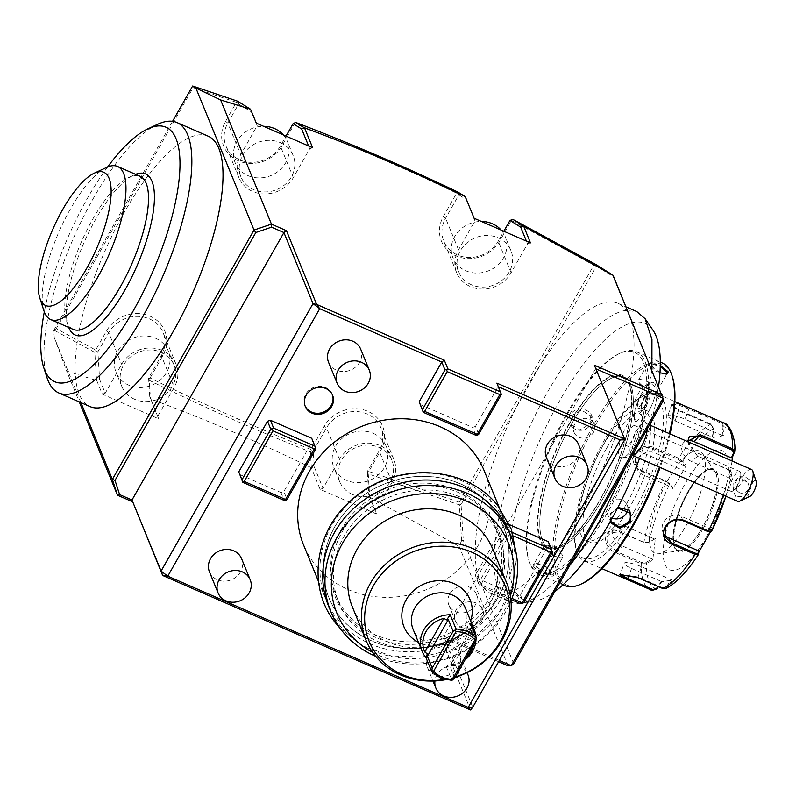 <?xml version="1.0" encoding="UTF-8"?>
<svg xmlns="http://www.w3.org/2000/svg" width="796" height="796" viewBox="0 0 796 796"><rect width="100%" height="100%" fill="white"/><g stroke="black" fill="none" stroke-linecap="round" stroke-linejoin="round"><path stroke-width="0.6" stroke-dasharray="3.98 2.98" d="M507.997 665.784L459.113 546.345L461.6 540.623L463.272 540.355L461.063 504.545L596.473 266.182L613.149 276.52L629.566 316.619A158.394 52.138 113.6 0 1 580.841 512.594A158.394 52.138 113.6 0 1 491.222 593.687A158.394 52.138 113.6 0 1 479.69 580.453A158.394 52.138 113.6 0 1 516.405 407.124A158.394 52.138 113.6 0 1 528.405 384.488A158.394 52.138 -66.4 0 1 541.131 363.603A158.394 52.138 113.6 0 1 618.034 303.385A158.394 52.138 113.6 0 1 629.566 316.619L663.685 399.98M513.808 663.814L463.272 540.355M632.87 414.418A16.925 5.572 -66.4 0 1 635.895 398.428A16.925 5.572 -66.4 0 1 645.566 385.344A16.925 5.572 -66.4 0 1 648.919 394.338A16.925 5.572 -66.4 0 1 639.606 413.432A24.009 7.9 113.6 0 1 641.148 414.308A24.009 7.9 113.6 0 1 638.133 438.029A24.009 7.9 113.6 0 1 622.731 457.78A24.009 7.9 113.6 0 1 622.134 457.829A24.009 7.9 113.6 0 1 620.213 441.093A24.009 7.9 113.6 0 1 633.994 416.049A16.925 5.572 -66.4 0 1 632.87 414.418L634.701 420.099A21.701 7.144 113.6 0 1 638.581 399.602A21.701 7.144 113.6 0 1 650.989 382.826A21.701 7.144 113.6 0 1 653.815 382.577A21.701 7.144 113.6 0 1 654.571 397.244A21.701 7.144 113.6 0 1 643.894 418.218L643.914 418.258A21.353 7.025 113.6 0 0 641.725 417.711A21.353 7.025 113.6 0 0 635.895 421.999L633.994 416.049M569.598 565.588A158.394 52.138 113.6 0 1 520.912 603.119A158.394 52.138 113.6 0 1 509.997 601.895A158.394 52.138 113.6 0 1 547.18 392.687A158.394 52.138 -66.4 0 1 625.188 310.47L636.81 311.584M651.904 370.1L643.078 415.9L625.805 466.645M613.149 276.52L612.582 274.849M596.473 266.182L595.945 264.869L593.856 265.158L459.212 502.176L459.809 504.505L461.063 504.545M498.366 386.756L496.883 383.135M478.734 434.288L475.501 426.397L498.087 386.637L501.321 394.537M475.501 426.397L472.605 427.382L420.029 404.418M481.749 620.84A14.756 13.273 157.7 0 0 482.635 609.676A14.756 13.273 157.7 0 0 470.058 601.766A14.756 13.273 157.7 0 0 456.217 609.686A14.756 13.273 157.7 0 0 455.332 620.85A14.756 13.273 157.7 0 0 467.909 628.76A14.756 13.273 157.7 0 0 481.749 620.84M546.335 457.392A17.363 15.612 157.7 0 0 554.185 465.272A17.363 15.612 157.7 0 0 573.578 462.038A17.363 15.612 157.7 0 0 578.463 444.248M451.531 645.984A17.363 15.612 157.7 0 0 432.138 649.218A17.363 15.612 157.7 0 0 427.253 667.018A17.363 15.612 157.7 0 0 435.104 674.899A17.363 15.612 157.7 0 0 454.496 671.655A17.363 15.612 157.7 0 0 459.382 653.864A17.363 15.612 157.7 0 0 451.531 645.984M209.457 571.876A17.363 15.612 157.7 0 0 217.308 579.757A17.363 15.612 157.7 0 0 236.701 576.523A17.363 15.612 157.7 0 0 241.586 558.722M328.539 362.25A17.363 15.612 157.7 0 0 336.39 370.13A17.363 15.612 157.7 0 0 355.782 366.896A17.363 15.612 157.7 0 0 360.668 349.106M311.724 438.307L312.579 440.934L283.834 491.53L287.067 499.43M239.626 474.476L280.928 492.515L283.834 491.53M476.197 577.816L475.341 575.19L504.087 524.584L507.321 532.484L478.575 583.08L479.431 585.707L476.197 577.816L517.5 595.856L520.405 594.871L549.15 544.275L548.305 541.648M509.52 524.703L506.992 523.599L504.087 524.584M484.326 471.073A97.639 87.829 -22.3 0 1 478.456 544.971A97.639 87.829 -22.3 0 1 386.866 597.358A97.639 87.829 -22.3 0 1 303.594 545.041M461.6 540.623L459.392 504.873L368.24 473.909L367.334 471.521L379.105 450.805A30.377 27.323 157.7 0 0 380.926 427.81A30.377 27.323 157.7 0 0 355.026 411.542A30.377 27.323 157.7 0 0 326.529 427.84L313.266 451.183L314.231 466.844L311.286 467.71L320.131 489.331L376.458 513.937L369.672 497.132L459.113 546.345M498.624 661.695L440.407 636.263L470.575 709.962M459.212 502.176L368.846 471.461L380.617 450.745A32.546 29.273 157.7 0 0 367.851 411.343A32.546 29.273 157.7 0 0 324.29 426.139L311.037 449.481C256.193 427.741 202.552 403.91 150.116 377.981L149.011 378.896L148.593 378.03L161.299 355.663A30.377 27.323 157.7 0 0 163.13 332.678A30.377 27.323 157.7 0 0 137.23 316.4A30.377 27.323 157.7 0 0 108.734 332.698L97.898 351.762L99.609 379.463L96.754 380.568L66.635 371.016L79.282 401.91M96.754 380.568L102.336 394.189L158.663 418.795L149.728 396.438L158.663 418.795M311.286 467.71C256.143 441.004 202.552 418.079 150.534 398.945M368.24 473.909L369.672 497.132M369.642 497.281L368.757 494.565L367.334 471.521M368.846 471.461L367.851 472.327M150.116 377.981L162.822 355.603A32.546 29.273 157.7 0 0 150.056 316.201A32.546 29.273 157.7 0 0 106.495 330.997L95.669 350.061L56.297 328.609L193.159 87.679L236.402 102.316L225.576 121.38A32.546 29.273 157.7 0 0 238.342 160.792A32.546 29.273 157.7 0 0 281.903 145.986L294.61 123.619C349.802 144.703 403.811 167.886 456.635 193.179L443.372 216.522A32.546 29.273 157.7 0 0 456.138 255.934A32.546 29.273 157.7 0 0 499.699 241.128L511.47 220.402L593.856 265.158M511.43 219.587L511.47 220.402M526.415 241.108L527.539 243.855L511.112 272.769A30.377 27.323 -22.3 0 1 482.615 289.067A30.377 27.323 -22.3 0 1 456.715 272.799A30.377 27.323 -22.3 0 1 458.536 249.805L474.963 220.89L474.118 218.263M530.444 242.87L527.539 243.855M471.481 284.779A28.208 25.372 -22.3 0 1 458.725 271.973A28.208 25.372 -22.3 0 1 466.655 243.059A28.208 25.372 -22.3 0 1 498.177 237.795A28.208 25.372 -22.3 0 1 510.933 250.601A28.208 25.372 -22.3 0 1 502.992 279.525A28.208 25.372 -22.3 0 1 471.481 284.779M456.635 193.179L458.008 192.95L458.874 194.871L445.611 218.223A30.377 27.323 157.7 0 0 443.78 241.208A30.377 27.323 157.7 0 0 469.69 257.486A30.377 27.323 157.7 0 0 498.187 241.188L503.828 231.248M465.252 196.632L466.167 199.398L458.874 194.871M457.959 192.105L458.008 192.95M308.609 145.976L309.734 148.723L293.316 177.627A30.377 27.323 -22.3 0 1 264.819 193.935A30.377 27.323 -22.3 0 1 238.909 177.657A30.377 27.323 -22.3 0 1 240.74 154.663L257.168 125.758L256.312 123.131M312.639 147.728L309.734 148.723M237.526 101.172L238.641 104.017L227.815 123.082A30.377 27.323 157.7 0 0 225.984 146.066A30.377 27.323 157.7 0 0 251.894 162.344A30.377 27.323 157.7 0 0 280.381 146.046L286.033 136.106M280.371 142.653A28.208 25.372 -22.3 0 1 293.137 155.469A28.208 25.372 -22.3 0 1 285.197 184.383A28.208 25.372 -22.3 0 1 253.685 189.637A28.208 25.372 -22.3 0 1 240.919 176.831A28.208 25.372 -22.3 0 1 248.859 147.917A28.208 25.372 -22.3 0 1 280.371 142.653M257.168 125.758L250.74 109.51M238.641 104.017L251.546 112.017M193.159 87.679L192.96 86.097M236.402 102.316L237.626 102.047M475.829 435.273L472.605 427.382M80.913 402.627L54.247 337.454L53.81 330.38L56.297 328.609M172.563 121.33L53.81 330.38M208.134 136.166A147.549 48.566 -66.4 0 0 181.16 142.305A147.549 48.566 -66.4 0 0 91.888 284.381A147.549 48.566 -66.4 0 0 90.008 406.587M54.247 337.454L66.635 371.016M96.525 380.279L94.804 352.399L54.247 330.28M94.804 352.399L95.938 351.464L95.669 350.061M97.898 351.762L95.938 351.464M99.609 379.463L105.231 393.204L121.659 364.289A30.377 27.323 -22.3 0 1 150.155 347.991A30.377 27.323 -22.3 0 1 176.055 364.26A30.377 27.323 -22.3 0 1 174.234 387.254L157.807 416.169M102.336 394.189L105.231 393.204M134.604 399.264A28.208 25.372 -22.3 0 1 121.838 386.458A28.208 25.372 -22.3 0 1 129.778 357.533A28.208 25.372 -22.3 0 1 161.29 352.28A28.208 25.372 -22.3 0 1 174.055 365.085A28.208 25.372 -22.3 0 1 166.115 394A28.208 25.372 -22.3 0 1 134.604 399.264M311.335 467.58L310.37 451.909C255.476 430.148 201.786 406.288 149.3 380.339L150.434 398.687M310.37 451.909L311.395 451.034L311.037 449.481M149.3 380.339L149.011 378.896M313.266 451.183L311.395 451.034M314.231 466.844L323.037 488.336L339.464 459.431A30.377 27.323 -22.3 0 1 367.951 443.123A30.377 27.323 -22.3 0 1 393.861 459.401A30.377 27.323 -22.3 0 1 392.03 482.396L375.603 511.301L376.458 513.937M320.131 489.331L323.037 488.336M352.399 494.406A28.208 25.372 -22.3 0 1 339.643 481.59A28.208 25.372 -22.3 0 1 347.583 452.675A28.208 25.372 -22.3 0 1 379.095 447.422A28.208 25.372 -22.3 0 1 391.851 460.227A28.208 25.372 -22.3 0 1 383.911 489.142A28.208 25.372 -22.3 0 1 352.399 494.406M375.603 511.301L368.757 494.565M373.344 433.382A28.208 25.372 -22.3 0 1 386.11 446.188A28.208 25.372 -22.3 0 1 378.17 475.103A28.208 25.372 -22.3 0 1 346.658 480.366A28.208 25.372 -22.3 0 1 333.892 467.56A28.208 25.372 -22.3 0 1 341.832 438.636A28.208 25.372 -22.3 0 1 373.344 433.382M148.593 378.03L149.728 396.438M155.548 338.24A28.208 25.372 -22.3 0 1 168.304 351.046A28.208 25.372 -22.3 0 1 160.364 379.961A28.208 25.372 -22.3 0 1 128.852 385.224A28.208 25.372 -22.3 0 1 116.097 372.419A28.208 25.372 -22.3 0 1 124.037 343.494A28.208 25.372 -22.3 0 1 155.548 338.24M157.747 124.256A147.549 48.566 -66.4 0 0 149.996 128.683A147.549 48.566 -66.4 0 0 72.227 241.019A147.549 48.566 -66.4 0 0 45.561 372.08M107.589 167.011A138.872 45.71 -66.4 0 0 44.307 311.873M68.725 327.445A87.878 28.925 113.6 0 1 68.177 325.932A87.878 28.925 113.6 0 1 95.848 218.95A87.878 28.925 113.6 0 1 134.116 174.971A87.878 28.925 113.6 0 1 135.599 174.334M68.177 325.932L66.506 320.758A83.54 27.502 -66.4 0 1 92.804 219.059A83.54 27.502 113.6 0 1 129.191 177.259A83.54 27.502 113.6 0 1 140.076 176.294M66.506 320.758A83.54 27.502 -66.4 0 0 73.192 329.395M106.664 167.419A83.54 27.502 -66.4 0 0 70.277 209.219A83.54 27.502 -66.4 0 0 43.979 310.918M294.52 122.743L294.61 123.619M283.356 134.942A28.208 25.372 -22.3 0 1 287.386 141.429A28.208 25.372 -22.3 0 1 279.446 170.344A28.208 25.372 -22.3 0 1 247.934 175.598A28.208 25.372 -22.3 0 1 235.178 162.792A28.208 25.372 -22.3 0 1 263.605 126.315M474.963 220.89L466.167 199.398M501.162 230.084A28.208 25.372 -22.3 0 1 505.181 236.561A28.208 25.372 -22.3 0 1 497.251 265.486A28.208 25.372 -22.3 0 1 465.74 270.74A28.208 25.372 -22.3 0 1 452.974 257.934A28.208 25.372 -22.3 0 1 481.411 221.457M499.321 660.461L443.67 636.153L472.754 707.226M624.691 439.78L595.597 368.707L443.67 636.153L440.407 636.263M594.383 365.195L595.866 368.827M332.36 394.746A14.756 13.273 157.7 0 0 332.161 394.209A14.756 13.273 157.7 0 0 319.584 386.309A14.756 13.273 157.7 0 0 305.744 394.229A14.756 13.273 157.7 0 0 304.848 405.393A14.756 13.273 157.7 0 0 305.077 405.91M449.75 593.896A14.756 13.273 157.7 0 0 448.864 605.06A14.756 13.273 157.7 0 0 461.451 612.96A14.756 13.273 157.7 0 0 475.292 605.05A14.756 13.273 157.7 0 0 476.177 593.876A14.756 13.273 157.7 0 0 463.59 585.975A14.756 13.273 157.7 0 0 449.75 593.896M466.884 672.739A17.363 15.612 157.7 0 0 460.148 667.038A17.363 15.612 157.7 0 0 434.924 680.948M315.803 448.825L312.579 440.934M280.928 492.515L284.162 500.415M511.46 599.706L479.431 585.707M517.5 595.856L520.733 603.756M478.575 583.08L475.341 575.19M506.992 523.599L510.226 531.499L507.321 532.484M510.226 531.499L512.524 532.504M552.384 552.165L549.15 544.275M520.405 594.871L523.639 602.771M511.967 598.393L480.814 584.781L479.182 584.831M480.814 584.781L509.559 534.186L508.952 532.434M509.559 534.186L513.569 535.937M500.714 599.368A97.639 87.829 157.7 0 0 506.594 525.469A97.639 87.829 157.7 0 0 423.323 473.162A97.639 87.829 157.7 0 0 331.733 525.549A97.639 87.829 157.7 0 0 325.863 599.448A97.639 87.829 157.7 0 0 409.124 651.765A97.639 87.829 157.7 0 0 500.714 599.368M491.829 507.301A94.217 84.744 -22.3 0 1 470.237 628.661A94.217 84.744 -22.3 0 1 340.628 617.616A94.217 84.744 -22.3 0 1 362.21 496.256A94.217 84.744 -22.3 0 1 491.829 507.301M340.698 617.567A94.127 84.665 -22.3 0 1 362.27 496.326A94.127 84.665 -22.3 0 1 491.759 507.36A94.127 84.665 -22.3 0 1 470.187 628.601A94.127 84.665 -22.3 0 1 340.698 617.567M491.331 595.269A86.794 78.068 -22.3 0 1 409.92 641.845A86.794 78.068 -22.3 0 1 335.902 595.338A86.794 78.068 -22.3 0 1 341.126 529.658A86.794 78.068 157.7 0 1 422.537 483.082A86.794 78.068 157.7 0 1 496.555 529.579A86.794 78.068 157.7 0 1 491.331 595.269M494.127 602.114A86.794 78.068 157.7 0 0 499.351 536.424A86.794 78.068 157.7 0 0 425.343 489.928A86.794 78.068 157.7 0 0 343.922 536.494A86.794 78.068 -22.3 0 0 338.708 602.184A86.794 78.068 -22.3 0 0 412.716 648.68A86.794 78.068 -22.3 0 0 494.127 602.114M328.658 606.293A97.639 87.829 157.7 0 0 411.93 658.61A97.639 87.829 157.7 0 0 503.52 606.214A97.639 87.829 157.7 0 0 509.39 532.315M375.593 656.292A97.639 87.829 157.7 0 0 505.749 611.656A97.639 87.829 157.7 0 0 510.992 600.871M372.598 652.352A92.634 83.321 157.7 0 0 502.843 613.268A92.634 83.321 157.7 0 0 510.365 595.965M352.409 607.02A75.948 68.307 157.7 0 0 386.766 641.506A75.948 68.307 -22.3 0 0 471.6 627.347A75.948 68.307 -22.3 0 0 492.973 549.489M455.053 677.376A75.948 68.307 -22.3 0 1 445.561 679.704M455.322 676.908A73.441 66.058 -22.3 0 1 444.556 679.456M470.635 620.92A35.721 32.129 -22.3 0 1 420.159 643.108A35.721 32.129 -22.3 0 1 418.417 642.282M465.322 607.935A28.208 25.372 157.7 0 1 457.382 636.85A28.208 25.372 157.7 0 1 425.87 642.113A28.208 25.372 -22.3 0 1 413.104 629.298M466.565 657.108A26.039 23.422 157.7 0 1 453.282 664.441L450.944 664.182L446.188 666.351A28.208 25.372 157.7 0 0 464.973 659.914M475.978 639.894A28.208 25.372 157.7 0 0 475.948 637.009M446.188 666.351L451.939 680.391M473.68 644.601A26.039 23.422 157.7 0 0 472.356 630.88L470.247 630.203L470.466 623.616M475.65 641.128L470.834 629.367L470.247 630.203M450.944 664.182L470.834 629.367M454.755 677.903L449.939 666.143M652.989 330.231A150.882 49.66 -66.4 0 0 629.178 323.604A150.882 49.66 -66.4 0 0 559.697 400.647A150.882 49.66 -66.4 0 0 534.663 601.099A150.882 49.66 -66.4 0 0 554.872 591.528M639.516 458.456A150.882 49.66 -66.4 0 0 650.342 425.303M651.297 421.78A150.882 49.66 -66.4 0 0 658.581 386.408M569.299 423.97A93.291 30.706 113.6 0 1 622.084 376.2A93.291 30.706 113.6 0 1 600.184 499.42A93.291 30.706 113.6 0 1 547.399 547.19A93.291 30.706 113.6 0 1 569.299 423.97M571.11 424.756A93.291 30.706 113.6 0 1 623.895 376.996A93.291 30.706 113.6 0 1 630.691 384.786A93.291 30.706 113.6 0 1 631.367 386.637A93.291 30.706 113.6 0 1 601.995 500.216A93.291 30.706 113.6 0 1 561.359 546.902A93.291 30.706 113.6 0 1 549.21 547.976A93.291 30.706 113.6 0 1 542.414 540.185A93.301 30.716 113.6 0 1 571.1 424.756A93.301 30.716 113.6 0 1 630.691 384.776A93.301 30.716 113.6 0 1 631.357 386.627A93.301 30.716 113.6 0 1 614.691 474.774A93.301 30.716 113.6 0 1 561.349 546.902A93.301 30.716 113.6 0 1 542.404 540.185A93.291 30.706 113.6 0 1 571.11 424.756M566.653 413.87A120.206 39.571 113.6 0 1 619.009 353.713A120.206 39.571 113.6 0 1 646.392 393.721A120.206 39.571 113.6 0 1 606.443 511.092A120.206 39.571 113.6 0 1 528.803 560.205A120.206 39.571 113.6 0 1 566.653 413.87M567.558 413.84A121.509 39.999 113.6 0 1 620.482 353.026A121.509 39.999 113.6 0 1 636.312 351.623A121.509 39.999 113.6 0 1 607.786 512.107A121.509 39.999 113.6 0 1 539.031 574.324A121.509 39.999 113.6 0 1 529.3 561.757A121.509 39.999 113.6 0 1 567.558 413.84M609.865 522.275L610.602 513.34L617.885 507.43M590.652 423.93C598.552 411.751 577.1 402.378 570.374 415.064C562.682 427.75 584.135 437.123 590.652 423.93L590.045 423.95L590.751 415.87L581.528 410.119L571.269 415.741L570.672 424.089L579.946 429.959L590.045 423.95M564.941 585.637A121.509 39.999 113.6 0 1 593.468 425.154A121.509 39.999 113.6 0 1 662.222 362.946M669.386 433.621A121.509 39.999 113.6 0 1 659.416 467.152M659.974 372.767L647.884 362.777L660.272 365.304M610.442 521.251L611.209 513.32L617.596 507.997M533.002 565.399C535.24 570.792 556.683 580.155 553.28 574.254L545.101 566.493L534.355 563.14L533.002 565.399L534.166 565.001L543.937 572.254L553.011 574.413L552.941 573.21L545.419 566.036L535.439 562.921L534.146 563.687L534.166 565.001M582.244 583.558A120.206 39.571 113.6 0 1 554.862 543.549A120.206 39.571 113.6 0 1 594.811 426.168A120.206 39.571 113.6 0 1 672.451 377.055M670.053 433.91A120.206 39.571 113.6 0 1 660.143 467.471M626.561 503.739A71.6 23.572 113.6 0 1 586.045 540.404A71.6 23.572 113.6 0 1 602.861 445.83A71.6 23.572 113.6 0 1 643.367 409.164A71.6 23.572 113.6 0 1 626.561 503.739M606.99 447.631A71.6 23.572 113.6 0 1 647.506 410.975A71.6 23.572 113.6 0 1 630.691 505.54A71.6 23.572 113.6 0 1 590.174 542.205A71.6 23.572 113.6 0 1 606.99 447.631M633.566 512.564A88.963 29.283 113.6 0 1 576.105 548.912A88.963 29.283 113.6 0 1 604.114 440.616A88.963 29.283 113.6 0 1 642.86 396.09A88.963 29.283 113.6 0 1 663.128 425.701A88.963 29.283 113.6 0 1 633.566 512.564M635.795 514.266A91.132 29.999 113.6 0 1 584.234 560.921A91.132 29.999 113.6 0 1 576.941 551.499A91.132 29.999 113.6 0 1 605.637 440.556A91.132 29.999 113.6 0 1 645.327 394.945A91.132 29.999 113.6 0 1 657.197 393.901A91.132 29.999 113.6 0 1 635.795 514.266M649.078 542.285L643.865 542.315L618.98 531.439C603.05 524.534 600.214 547.539 616.373 552.941L641.248 563.807L646.481 563.638L652.75 559.996L655.347 538.643L649.078 542.285A87.918 28.935 -66.4 0 1 669.575 484.396L672.998 488.784L686.172 465.59L682.749 461.202L678.63 458.227L653.755 447.362C646.063 444.705 639.785 446.705 634.919 453.352C631.686 460.944 633.536 466.725 640.482 470.715L665.366 481.58L669.575 484.396L669.317 483.411L672.65 487.689L642.939 474.705A13.015 11.711 157.7 0 1 637.049 468.794L635.138 464.128L641.098 470.227L665.983 481.092L669.317 483.411M655.347 538.643L648.372 542.554L644.193 542.633L619.308 531.768L608.234 533.23L607.457 543.141L616.88 551.727L641.765 562.593L645.944 562.513L652.053 558.961L622.343 545.976A13.015 9.094 43.5 0 1 614.104 527.032L608.234 533.23M656.859 588.99A87.918 28.935 -66.4 0 1 646.481 563.638L645.944 562.513M620.273 574.344L637.805 576.951L662.68 587.816L666.441 586.682L671.147 579.707L641.427 566.722A13.015 2.617 19.5 0 0 624.213 563.24L620.273 574.354M665.914 588.493L667.436 587.14L666.441 586.682M732.022 460.983L729.683 478.903L732.091 473.182L731.086 471.013L697.555 456.178L687.306 441.452M686.172 465.59L684.968 465.998L681.635 461.73L682.749 461.202A87.918 28.935 -66.4 0 1 713.624 428.666L712.768 437.561L723.345 435.72L724.201 426.825L721.673 422.238L689.276 408.089L675.923 403.114L671.366 404.726L678.63 409.95L711.017 424.099L713.624 428.666L712.33 437.163L675.107 420.905A13.015 2.617 -160.5 0 1 667.784 415.691L671.715 404.587L671.914 405.751L678.729 410.676L711.117 424.815L713.166 428.497M734.579 452.178A87.918 28.935 -66.4 0 0 724.201 426.825L723.057 426.765L721.007 423.094L688.62 408.945L677.565 404.637L671.715 404.587M681.635 461.73L678.301 459.411L653.417 448.546C646.183 446.049 640.312 447.879 635.815 454.028L635.138 464.128M684.968 465.998L655.257 453.024A13.015 11.711 157.7 0 0 640.71 455.451A13.015 11.711 157.7 0 0 637.049 468.794M672.998 488.784L672.65 487.689M698.311 554.603A87.918 28.935 -66.4 0 1 667.436 587.14L672.262 579.986L661.685 581.826L658.431 586.642M706.589 536.544A65.093 21.422 113.6 0 1 665.018 564.424A65.093 21.422 113.6 0 1 685.048 483.888A65.093 21.422 113.6 0 1 726.619 455.999A65.093 21.422 113.6 0 1 706.589 536.544M654.481 539.001L624.77 526.017A13.015 9.094 43.5 0 0 614.104 527.032M652.75 559.996L652.053 558.961M661.685 581.826L661.257 581.428L657.894 586.413M661.257 581.428L631.536 568.443A13.015 2.617 19.5 0 1 624.213 563.24M672.262 579.986L671.147 579.707M664.172 534.235A13.015 11.711 -22.3 0 1 662.899 531.977A13.015 11.711 -22.3 0 1 666.57 518.624A13.015 11.711 -22.3 0 1 681.107 516.196L710.828 529.181L710.002 532.027M710.828 529.181L712.032 528.763L711.485 531.41L710.291 531.758M725.922 496.207A87.918 28.935 -66.4 0 0 731.982 473.52L729.614 470.008L697.226 455.859L687.625 441.591M729.683 478.903L728.997 477.869L691.764 461.61A13.015 9.094 -136.5 0 1 683.535 442.666A13.015 9.094 -136.5 0 1 687.674 440.606M712.032 528.763L710.41 531.907M723.345 435.72L722.221 435.442L723.057 426.765M722.221 435.442L684.998 419.174A13.015 2.617 -160.5 0 0 667.784 415.691M715.823 473.162A44.049 14.497 113.6 0 1 702.271 527.658A44.049 14.497 113.6 0 1 680.381 550.553A44.049 14.497 113.6 0 1 677.346 550.215A44.049 14.497 113.6 0 1 674.142 546.534A44.049 14.497 113.6 0 1 687.694 492.037A44.049 14.497 113.6 0 1 712.609 469.481A44.049 14.497 113.6 0 1 714.927 471.481A44.049 14.497 113.6 0 1 715.823 473.162M703.803 455.74A55.76 18.358 113.6 0 1 693.027 512.236A55.76 18.358 113.6 0 1 658.939 553.717A55.76 18.358 113.6 0 1 651.038 548.623A55.76 18.358 113.6 0 1 666.799 482.137A55.76 18.358 113.6 0 1 702.669 453.601A55.76 18.358 113.6 0 1 703.803 455.74M728.997 477.869L731.226 472.625M574.065 432.377A10.845 9.761 -22.3 0 0 583.319 438.188A10.845 9.761 -22.3 0 0 593.498 432.367A10.845 9.761 157.7 0 0 594.144 424.159A10.845 9.761 157.7 0 0 584.891 418.348A10.845 9.761 157.7 0 0 574.722 424.168A10.845 9.761 -22.3 0 0 574.065 432.377L570.672 424.089M562.842 557.12A10.845 3.114 29.6 0 1 553.538 555.359A10.845 3.114 29.6 0 1 544.016 547.658A10.845 3.114 -150.4 0 1 543.966 546.404A10.845 3.114 -150.4 0 1 545.996 545.758A10.845 3.114 -150.4 0 1 554.941 549.051A10.845 3.114 -150.4 0 1 562.344 555.051A10.845 3.114 -150.4 0 1 562.792 555.857A10.845 3.114 29.6 0 1 562.842 557.12L553.011 574.413M627.765 509.44A10.845 9.761 -22.3 0 0 627.188 504.883A10.845 9.761 -22.3 0 0 617.935 499.072A10.845 9.761 -22.3 0 0 607.756 504.893A10.845 9.761 157.7 0 0 607.109 513.102A10.845 9.761 157.7 0 0 612.194 518.106M666.302 374.2L655.834 371.235L648.312 364.061L648.242 362.857L660.252 366.548M655.247 391.503A10.845 3.114 -150.4 0 0 657.277 390.866A10.845 3.114 -150.4 0 0 657.237 389.612A10.845 3.114 29.6 0 0 647.715 381.901A10.845 3.114 29.6 0 0 638.412 380.15A10.845 3.114 29.6 0 0 638.462 381.403A10.845 3.114 -150.4 0 0 638.909 382.219L644.76 390.935L655.247 391.503A10.845 3.114 -150.4 0 1 646.312 388.219A10.845 3.114 -150.4 0 1 638.909 382.219M634.283 454.675A17.363 5.711 -66.4 0 1 632.969 455.163A17.363 5.711 113.6 0 1 631.696 455.043A17.363 5.711 113.6 0 1 632.691 438.556A17.363 5.711 113.6 0 1 644.322 423.104A26.039 24.019 80.1 0 0 641.725 417.711M639.606 413.432L643.894 418.218M647.317 428.795A17.363 5.711 -66.4 0 0 647.078 425.372A17.363 5.711 -66.4 0 0 645.596 423.223A17.363 5.711 -66.4 0 0 644.322 423.104M635.845 421.97A21.701 7.144 113.6 0 1 634.701 420.099M635.895 421.999A21.701 7.144 113.6 0 1 639.049 398.667A21.701 7.144 113.6 0 1 653.854 382.597A21.701 7.144 113.6 0 1 654.601 397.274A21.701 7.144 113.6 0 1 643.914 418.258M644.372 397.9L648.481 394.458L649.277 399.035L645.964 407.055L645.118 406.199L641.486 409.253L640.78 405.194L643.715 398.1L647.347 395.055L648.053 399.104L645.118 406.199L641.705 404.706L638.064 407.761L637.367 403.701L641.059 405.92L640.78 405.194L641.059 405.92L644.372 397.9L640.292 396.607L643.934 393.562L644.631 397.612L641.705 404.706M645.964 407.055L641.855 410.507L641.059 405.92M649.277 399.035L644.631 397.612M648.481 394.458L647.347 395.055L648.481 394.458M638.064 407.761L641.486 409.253M637.367 403.701L640.292 396.607M643.934 393.562L647.347 395.055M751.474 469.471A17.363 5.711 -66.4 0 0 750.2 469.351A17.363 5.711 -66.4 0 0 743.325 475.64L752.837 482.008A8.676 2.856 113.6 0 1 756.2 481.61M749.683 496.515A8.676 2.856 113.6 0 1 747.922 495.888L752.837 482.008M737.574 501.291A17.363 5.711 -66.4 0 1 735.822 496.843L747.922 495.888M735.822 496.843C731.196 487.998 733.703 480.923 743.325 475.64M737.006 485.6A6.507 5.761 -47.5 0 0 738.35 491.838A6.507 5.761 -47.5 0 0 748.469 488.475A6.507 5.761 -47.5 0 0 747.136 482.237A6.507 5.761 -47.5 0 0 737.006 485.6M737.096 486.814A6.507 5.761 -47.5 0 0 741.773 482.336A6.507 5.761 -47.5 0 0 740.768 476.436L736.37 487.829L734.041 487.898L733.623 482.505L739.643 476.306L740.778 476.854L740.787 474.316A10.845 3.572 113.6 0 1 733.862 490.167A10.845 3.572 113.6 0 1 731.803 491.391A10.845 3.572 113.6 0 1 731.007 491.321A10.845 3.572 113.6 0 1 731.623 481.013A10.845 3.572 113.6 0 1 738.897 471.351A10.845 3.572 113.6 0 1 739.693 471.431A10.845 3.572 113.6 0 1 740.787 474.316M747.136 482.237L740.768 476.436M627.029 445.631A10.845 3.572 113.6 0 1 626.233 445.551A10.845 3.572 113.6 0 1 626.86 435.253A10.845 3.572 113.6 0 1 634.123 425.591A10.845 3.572 113.6 0 1 634.919 425.671A10.845 3.572 113.6 0 1 634.293 435.969A10.845 3.572 113.6 0 1 627.029 445.631M511.112 272.769L498.187 241.188L499.699 241.128M458.536 249.805L445.611 218.223L443.372 216.522M293.316 177.627L280.381 146.046L281.903 145.986M106.495 330.997L108.734 332.698L121.659 364.289M339.464 459.431L326.529 427.84L324.29 426.139M392.03 482.396L379.105 450.805L380.617 450.745M162.822 355.603L161.299 355.663L174.234 387.254M225.576 121.38L227.815 123.082L240.74 154.663M453.282 664.441L472.356 630.88M600.254 499.739A94.167 30.994 -66.4 0 0 629.218 383.234A94.167 30.994 -66.4 0 0 569.08 423.581A94.167 30.994 -66.4 0 0 540.116 540.086A94.167 30.994 -66.4 0 0 600.254 499.739M610.602 513.34L611.209 513.32M641.765 562.593L641.248 563.807A91.132 29.999 -66.4 0 0 650.422 589.836M665.983 481.092L665.366 481.58A91.132 29.999 -66.4 0 0 643.865 542.315L644.193 542.633M640.482 470.715L641.098 470.227L642.939 474.705M618.98 531.439L624.77 526.017M616.373 552.941L622.343 545.976M637.904 577.677L641.427 566.722M662.779 588.543L662.68 587.816M723.305 495.062A91.132 29.999 -66.4 0 0 729.942 470.327L729.614 470.008M711.117 424.815L711.017 424.099A91.132 29.999 -66.4 0 0 678.63 458.227L678.301 459.411M723.385 422.805A91.132 29.999 -66.4 0 0 721.673 422.238L721.007 423.094M689.276 408.089L684.998 419.174M678.63 409.95L675.107 420.905M653.755 447.362L653.417 448.546L655.257 453.024M634.919 453.352L635.815 454.028M631.536 568.443L629.208 575.02M682.948 520.674L681.107 516.196M697.555 456.178L691.764 461.61M703.256 528.375A44.914 14.786 113.6 0 1 674.57 547.618A44.914 14.786 113.6 0 1 688.381 492.047A44.914 14.786 113.6 0 1 717.067 472.814A44.914 14.786 113.6 0 1 703.256 528.375M687.774 492.077A44.049 14.497 113.6 0 1 712.699 469.521A44.049 14.497 113.6 0 1 702.361 527.698A44.049 14.497 113.6 0 1 677.436 550.255A44.049 14.497 113.6 0 1 687.774 492.077M570.374 415.064L571.269 415.741M647.974 363.006L648.312 364.061M632.969 455.163A26.039 24.019 -99.9 0 1 626.323 457.451A26.039 24.019 -99.9 0 1 622.731 457.78M491.222 593.687L509.997 601.895M618.034 303.385L626.024 306.878M456.715 272.799L443.78 241.208M393.861 459.401L380.926 427.81M391.851 460.227L386.11 446.188M339.643 481.59L333.892 467.56M176.055 364.26L163.13 332.678M174.055 365.085L168.304 351.046M121.838 386.458L116.097 372.419M134.116 174.971L129.191 177.259M238.909 177.657L225.984 146.066M240.919 176.831L235.178 162.792M293.137 155.469L287.386 141.429M510.933 250.601L505.181 236.561M458.725 271.973L452.974 257.934M304.848 405.393L305.286 406.448M332.161 394.209L332.589 395.264M448.864 605.06L455.332 620.85M476.177 593.876L482.635 609.676M459.382 653.864L467.073 672.65M427.253 667.018L432.984 681.028M499.241 507.52L506.594 525.469M318.509 581.488L325.863 599.448M487.829 514.077C461.6 485.799 428.178 478.704 387.582 492.764C335.126 512.475 313.733 578.881 346.777 616.104C373.016 644.382 406.428 651.486 447.034 637.417C499.49 617.706 520.883 551.3 487.829 514.077M340.081 628.243L363.026 646.004L391.144 655.934L421.721 657.128L451.859 649.506L478.685 633.815L499.659 611.517L512.743 584.732L516.644 555.976M499.351 536.424L496.555 529.579M335.902 595.338L338.708 602.184M470.545 629.447L450.208 665.257M534.663 601.099L520.912 603.119M623.895 376.996L622.084 376.2M547.399 547.19L549.21 547.976M620.482 353.026L619.009 353.713M636.312 351.623L660.282 362.1M563.011 584.801L539.031 574.324M643.367 409.164L647.506 410.975M586.045 540.404L590.174 542.205M576.941 551.499L576.105 548.912M584.234 560.921L601.875 568.623M619.517 574.553L620.601 574.065M657.197 393.901L674.829 401.602M671.366 404.726L671.914 405.751M664.809 536.643L662.899 531.977M732.091 473.182L725.942 496.207M731.086 471.013L730.509 470.545M683.535 442.666L689.406 436.477M712.609 469.481L712.699 469.521C706.062 468.337 697.953 475.879 688.391 492.157C673.396 516.594 669.824 550.374 677.436 550.255L677.346 550.215M680.381 550.553L658.939 553.717M714.927 471.481L702.669 453.601M645.327 394.945L642.86 396.09M594.144 424.159L590.751 415.87M529.3 561.757L528.803 560.205M534.355 563.14L535.439 562.921M543.966 546.404L534.146 563.687M545.996 545.758L556.484 546.325L562.344 555.051M607.109 513.102L610.502 521.4M627.188 504.883L630.581 513.181M666.899 374.12L665.814 374.349M647.884 362.777L648.233 363.852M638.412 380.15L648.242 362.857M657.277 390.866L667.108 373.573M622.134 457.829L631.984 455.78M641.148 414.308L647.078 425.372M645.566 385.344L650.989 382.826M644.302 398.129L648.163 394.896M641.168 405.771L644.362 398.05M641.924 409.86L641.188 405.612M649.506 424.935L645.596 423.223M631.696 455.043L632.691 455.471M738.35 491.838L734.041 487.898M736.37 487.829L733.862 490.167M731.007 491.321L626.233 445.551M739.693 471.431L634.919 425.671"/><path stroke-width="1.19" d="M613.089 275.287L595.935 264.521L512.843 219.368L523.659 226.074L613.089 275.287L663.685 399.98L513.808 663.814L511.261 665.675L507.997 665.784L498.624 661.695M625.805 466.645L599.617 520.793A158.394 52.138 113.6 0 1 569.598 565.588M626.024 306.878L636.81 311.584L645.128 318.758L651.944 339.305L651.904 370.1M595.866 368.827L663.187 398.229L511.261 665.675L499.321 660.461M499.808 394.597L477.222 434.347L424.646 411.383L447.233 371.623L499.808 394.597L501.072 393.662L496.883 383.135L624.552 438.904L594.383 365.195L661.983 394.726M523.659 226.074L530.444 242.87L474.118 218.263L465.272 196.652L457.959 192.105C405.074 166.792 351.026 143.588 295.784 122.484L293.097 123.669L301.664 128.992L308.609 145.976M301.664 128.992L304.52 127.877C356.538 147.011 410.119 169.936 465.272 196.652M304.52 127.877L312.639 147.728L256.312 123.131L250.511 109.221L220.621 99.958L271.446 224.134L286.46 230.691L316.629 304.4L444.307 360.17L447.899 368.946L444.994 369.931L441.76 362.031L319.723 308.719L167.787 576.165L468.197 707.395L620.134 439.949L498.366 386.756M500.475 391.911L447.899 368.946M624.691 439.78L624.552 438.904L620.134 439.949L624.691 439.78L472.754 707.226L470.575 709.962L468.197 707.395L472.754 707.226M444.307 360.17L441.76 362.031L419.174 401.791L423.263 412.308L422.407 409.681L444.994 369.931M331.703 406.428A14.756 13.273 157.7 0 0 332.589 395.264A14.756 13.273 157.7 0 0 320.012 387.363A14.756 13.273 157.7 0 0 306.171 395.274A14.756 13.273 157.7 0 0 305.286 406.448A14.756 13.273 157.7 0 0 317.863 414.348A14.756 13.273 157.7 0 0 331.703 406.428M587.09 465.302L578.463 444.248A17.363 15.612 157.7 0 0 570.613 436.357A17.363 15.612 157.7 0 0 551.22 439.601A17.363 15.612 157.7 0 0 546.335 457.392L554.951 478.456A17.363 15.612 157.7 0 0 562.812 486.336A17.363 15.612 157.7 0 0 582.204 483.102A17.363 15.612 157.7 0 0 587.09 465.302A17.363 15.612 157.7 0 0 579.229 457.421A17.363 15.612 157.7 0 0 559.837 460.655A17.363 15.612 157.7 0 0 554.951 478.456M250.203 579.787L241.586 558.722A17.363 15.612 157.7 0 0 233.735 550.842A17.363 15.612 157.7 0 0 214.343 554.076A17.363 15.612 157.7 0 0 209.457 571.876L218.074 592.93A17.363 15.612 157.7 0 0 225.925 600.811A17.363 15.612 157.7 0 0 245.317 597.577A17.363 15.612 157.7 0 0 250.203 579.787A17.363 15.612 157.7 0 0 242.352 571.896A17.363 15.612 157.7 0 0 222.96 575.14A17.363 15.612 157.7 0 0 218.074 592.93M369.284 370.16L360.668 349.106A17.363 15.612 157.7 0 0 352.817 341.225A17.363 15.612 157.7 0 0 333.425 344.459A17.363 15.612 157.7 0 0 328.539 362.25L337.156 383.314A17.363 15.612 157.7 0 0 345.006 391.194A17.363 15.612 157.7 0 0 364.399 387.96A17.363 15.612 157.7 0 0 369.284 370.16A17.363 15.612 157.7 0 0 361.434 362.28A17.363 15.612 157.7 0 0 342.041 365.513A17.363 15.612 157.7 0 0 337.156 383.314M285.545 499.48L244.243 481.441L272.978 430.845L314.291 448.884L285.545 499.48L285.794 500.356L284.162 500.415L242.85 482.366L238.77 471.849L267.516 421.243L270.749 429.144L273.655 428.158L314.957 446.198L311.724 438.307L270.421 420.258L267.516 421.243M512.524 532.504L551.529 549.538L548.305 541.648L509.52 524.703M318.509 581.488L303.594 545.041A97.639 87.829 -22.3 0 1 309.465 471.152A97.639 87.829 -22.3 0 1 401.065 418.756A97.639 87.829 -22.3 0 1 484.326 471.073L499.241 507.52M470.575 709.962L162.653 575.458L161.081 571.08L167.787 576.165L162.653 575.458L131.987 499.997L119.619 494.605L115.012 480.376L255.834 232.502L271.555 227.159L283.923 232.551L313.007 303.624L316.629 304.4L319.723 308.719L313.007 303.624L161.081 571.08L131.987 499.997L283.923 232.551L286.46 230.691M132.484 501.749L117.46 495.192L112.355 479.431L254.024 230.054L195.906 88.077L220.621 99.958M79.282 401.91L117.46 495.192L119.619 494.605M512.843 219.368L509.957 220.462L520.683 227.119L523.629 226.213M520.683 227.119L526.415 241.108M503.828 231.248L509.957 220.462M304.331 127.788L295.784 122.484M286.033 136.106L293.097 123.669M195.906 88.077L192.96 86.097L237.526 101.172L250.511 109.221M255.834 232.502L254.024 230.054L271.446 224.134L271.555 227.159M447.233 371.623L446.626 369.871M501.072 393.662L501.321 394.537L478.734 434.288L477.461 435.223L477.222 434.347M423.263 412.308L475.829 435.273L477.461 435.223M419.174 401.791L422.407 409.681M424.646 411.383L423.014 411.442M115.012 480.376L112.355 479.431L80.913 402.627M192.612 86.038L172.563 121.33M45.561 372.08A147.549 48.566 -66.4 0 0 47.024 377.722A147.549 48.566 -66.4 0 0 58.834 392.975L90.008 406.587A147.549 48.566 -66.4 0 0 116.972 400.458A147.549 48.566 -66.4 0 0 206.244 258.382A147.549 48.566 -66.4 0 0 208.134 136.166L176.961 122.554A147.549 48.566 -66.4 0 0 157.747 124.256L147.887 128.833A138.872 45.71 -66.4 0 0 140.594 133.002A138.872 45.71 -66.4 0 0 107.589 167.011M58.834 392.975A147.549 48.566 -66.4 0 0 85.809 386.846A147.549 48.566 -66.4 0 0 175.08 244.77A147.549 48.566 -66.4 0 0 176.961 122.554M44.307 311.873A138.872 45.71 -66.4 0 0 43.68 367.384A138.872 45.71 -66.4 0 0 80.187 375.971A138.872 45.71 -66.4 0 0 171.17 219.786A138.872 45.71 -66.4 0 0 147.887 128.833M135.599 174.334A87.878 28.925 113.6 0 1 154.026 205.527A87.878 28.925 113.6 0 1 124.932 290.023A87.878 28.925 113.6 0 1 68.725 327.445M117.539 166.454L140.076 176.294A83.54 27.502 113.6 0 1 120.465 286.63A83.54 27.502 -66.4 0 1 73.192 329.395L50.665 319.554A83.54 27.502 -66.4 0 0 97.013 278.391A83.54 27.502 -66.4 0 0 117.539 166.454A83.54 27.502 -66.4 0 0 106.664 167.419L94.346 173.13A72.685 23.93 -66.4 0 0 62.685 209.507A72.685 23.93 -66.4 0 0 39.8 297.993A72.685 23.93 -66.4 0 0 86.744 268.292A72.685 23.93 -66.4 0 0 110.903 197.318A72.685 23.93 -66.4 0 0 94.346 173.13M39.8 297.993L43.979 310.918A83.54 27.502 -66.4 0 0 50.665 319.554M263.605 126.315A28.208 25.372 -22.3 0 1 274.63 128.614A28.208 25.372 -22.3 0 1 283.356 134.942M481.411 221.457A28.208 25.372 -22.3 0 1 492.425 223.756A28.208 25.372 -22.3 0 1 501.162 230.084M305.077 405.91A14.756 13.273 157.7 0 0 317.743 413.293A14.756 13.273 157.7 0 0 331.275 405.383A14.756 13.273 157.7 0 0 332.36 394.746M434.924 680.948A17.363 15.612 157.7 0 0 435.87 688.072A17.363 15.612 157.7 0 0 443.73 695.953A17.363 15.612 157.7 0 0 463.123 692.719A17.363 15.612 157.7 0 0 468.008 674.918A17.363 15.612 157.7 0 0 466.884 672.739M270.421 420.258L273.655 428.158M285.794 500.356L287.067 499.43L315.803 448.825L314.957 446.198M242.85 482.366L242.611 481.49L244.243 481.441M238.77 471.849L242.611 481.49M242.004 479.739L270.749 429.144M272.978 430.845L272.381 429.094M314.291 448.884L315.564 447.949M551.529 549.538L552.384 552.165L523.639 602.771L520.733 603.756L511.46 599.706M513.569 535.937L550.862 552.225L522.116 602.821L522.365 603.696M522.116 602.821L511.967 598.393M552.135 551.3L550.862 552.225M510.992 600.871A97.639 87.829 157.7 0 0 511.619 537.758L509.39 532.315A97.639 87.829 157.7 0 0 426.129 479.998A97.639 87.829 157.7 0 0 334.539 532.395A97.639 87.829 157.7 0 0 328.658 606.293L330.887 611.736A97.639 87.829 157.7 0 0 375.593 656.292M511.619 537.758A97.639 87.829 157.7 0 0 428.357 485.441A97.639 87.829 157.7 0 0 336.768 537.837A97.639 87.829 157.7 0 0 330.887 611.736M510.365 595.965A92.634 83.321 157.7 0 0 457.64 497.789A92.634 83.321 157.7 0 0 342.539 543.24A92.634 83.321 157.7 0 0 372.598 652.352M506.624 582.831L492.973 549.489A75.948 68.307 -22.3 0 0 458.625 515.012A75.948 68.307 157.7 0 0 373.782 529.161A75.948 68.307 157.7 0 0 352.409 607.02L366.051 640.362A75.948 68.307 -22.3 0 1 387.423 562.503A75.948 68.307 -22.3 0 1 472.267 548.354A75.948 68.307 -22.3 0 1 506.624 582.831A75.948 68.307 -22.3 0 1 455.053 677.376M445.561 679.704A75.948 68.307 -22.3 0 1 400.408 674.849A75.948 68.307 -22.3 0 1 366.051 640.362M444.556 679.456A73.441 66.058 -22.3 0 1 402.308 674.51A73.441 66.058 -22.3 0 1 373.513 585.597A73.441 66.058 -22.3 0 1 471.799 552.195A73.441 66.058 -22.3 0 1 508.942 616.601A73.441 66.058 -22.3 0 1 455.322 676.908M418.417 642.282A35.721 32.129 -22.3 0 1 406.637 599.01A35.721 32.129 -22.3 0 1 453.959 583.597A35.721 32.129 -22.3 0 1 470.635 620.92M476.217 637.656L475.65 641.128L454.755 677.903L451.939 680.391L440.596 678.083L431.661 671.535L425.91 657.496L427.353 653.874L424.746 651.984A26.039 23.422 157.7 0 1 443.81 618.412L446.655 619.895L450.188 614.751A28.208 25.372 157.7 0 0 422.089 651.237L413.104 629.298A28.208 25.372 -22.3 0 1 421.044 600.383A28.208 25.372 -22.3 0 1 452.556 595.129A28.208 25.372 157.7 0 1 465.322 607.935L474.297 629.865A28.208 25.372 157.7 0 0 470.466 623.616L476.217 637.656L467.282 631.099L455.939 628.79L455.153 629.964L456.108 631.656L433.711 671.078C438.477 676.441 444.735 679.177 452.486 679.287L474.884 639.855C470.118 634.502 463.859 631.765 456.108 631.656M464.973 659.914A28.208 25.372 157.7 0 0 475.978 639.894M475.948 637.009A28.208 25.372 157.7 0 0 474.297 629.865M466.565 657.108A26.039 23.422 157.7 0 0 473.68 644.601M453.004 679.933L452.486 679.287M476.177 639.148L474.884 639.855M450.188 614.751L455.939 628.79M422.089 651.237A28.208 25.372 157.7 0 0 425.91 657.496M431.661 671.535L432.228 668.063L427.412 656.302L427.353 653.874M446.655 619.895L448.307 619.527L427.412 656.302M455.153 629.964L453.123 631.278L448.307 619.527M453.123 631.278L432.228 668.063M431.989 670.749L433.711 671.078M554.872 591.528A150.882 49.66 -66.4 0 0 639.516 458.456M650.342 425.303A150.882 49.66 -66.4 0 0 651.297 421.78M658.581 386.408A150.882 49.66 -66.4 0 0 652.989 330.231L645.128 318.758M617.885 507.43L629.805 510.316L630.88 522.196L619.825 528.355L609.865 522.275M660.282 362.1L662.222 362.946A121.509 39.999 113.6 0 1 671.943 375.503A121.509 39.999 113.6 0 1 669.386 433.621M659.416 467.152A121.509 39.999 113.6 0 1 633.696 523.43A121.509 39.999 113.6 0 1 580.772 584.234A121.509 39.999 113.6 0 1 564.941 585.637L563.011 584.801M660.272 365.304L668.252 371.871L666.899 374.12L659.974 372.767M617.596 507.997L630.581 513.181L629.984 521.519L619.726 527.151L610.442 521.251M660.143 467.471A120.206 39.571 113.6 0 1 634.601 523.39A120.206 39.571 113.6 0 1 582.244 583.558L580.772 584.234M671.943 375.503L672.451 377.055A120.206 39.571 113.6 0 1 670.053 433.91M710.41 531.907L698.858 551.956L698.311 554.603L695.167 554.414L670.292 543.539C663.476 539.857 661.735 534.365 665.088 527.052C669.824 520.116 675.973 517.828 683.565 520.186L708.44 531.061L711.485 531.41A87.918 28.935 -66.4 0 0 725.922 496.207M658.431 586.642L656.859 588.99L652.133 590.403L627.258 579.538L619.517 574.553L637.904 577.677L662.779 588.543L665.914 588.493C676.381 583.04 687.157 571.787 698.251 554.742L697.973 553.439L695.505 553.23L670.63 542.365L664.809 536.643L665.695 527.032C670.073 520.594 675.824 518.475 682.948 520.674L707.823 531.549L710.291 531.758M601.875 568.623L652.79 590.622L652.133 590.403L652.79 589.547L627.915 578.672L620.273 574.344M656.859 588.99L656.551 588.403L652.79 589.547M687.306 441.452L700.162 434.686L732.559 448.835L734.579 452.178L733.653 452.665L731.424 457.909L694.192 441.651A13.015 9.094 -136.5 0 0 687.674 440.606M687.625 441.591L689.406 436.477L699.654 435.9L732.041 450.048L733.653 452.665M732.041 450.048L732.559 448.835A91.132 29.999 -66.4 0 0 723.385 422.805C730.091 423.671 736.051 440.108 734.728 451.481L732.28 457.551L731.424 457.909M657.894 586.413L656.551 588.403M698.858 551.956L698.51 550.862L697.973 553.439M698.51 550.862L668.789 537.887A13.015 11.711 -22.3 0 1 664.172 534.235M710.002 532.027L711.485 531.41M732.28 457.551L732.022 460.983M612.194 518.106A10.845 9.761 157.7 0 0 626.532 513.092A10.845 9.761 -22.3 0 0 627.765 509.44M660.252 366.548L667.088 372.259L667.108 373.573L666.302 374.2M631.984 455.78L634.283 454.675A17.363 5.711 -66.4 0 0 647.317 428.795M632.691 455.471L737.574 501.291A17.363 5.711 -66.4 0 0 738.847 501.41A17.363 5.711 -66.4 0 0 739.832 501.092A17.363 5.711 -66.4 0 0 749.752 487.669A17.363 5.711 -66.4 0 0 752.857 471.272A17.363 5.711 -66.4 0 0 751.474 469.471L649.506 424.935M752.857 471.272L756.2 481.61A8.676 2.856 113.6 0 1 754.648 489.809A8.676 2.856 113.6 0 1 749.683 496.515L739.832 501.092M443.81 618.412L424.746 651.984M630.88 522.196L629.984 521.519M662.779 588.543A91.132 29.999 -66.4 0 0 695.167 554.414L695.505 553.23M650.422 589.836A91.132 29.999 -66.4 0 0 652.133 590.403M627.258 579.538L629.208 575.02M670.292 543.539L670.63 542.365L668.789 537.887M665.088 527.052L665.695 527.032M683.565 520.186L682.948 520.674M707.823 531.549L708.44 531.061A91.132 29.999 -66.4 0 0 723.305 495.062M700.162 434.686L694.192 441.651M668.252 371.871L667.088 372.259M43.68 367.384L47.024 377.722M467.073 672.65L468.008 674.918M432.984 681.028L435.87 688.072M516.644 555.976L511.42 529.34L497.918 505.848C465.491 463.471 391.135 461.501 350.081 501.361C313.534 533.529 307.176 589.816 336.698 624.333L340.081 628.243M674.829 401.602L723.385 422.805M725.942 496.207L711.455 531.499"/></g></svg>

